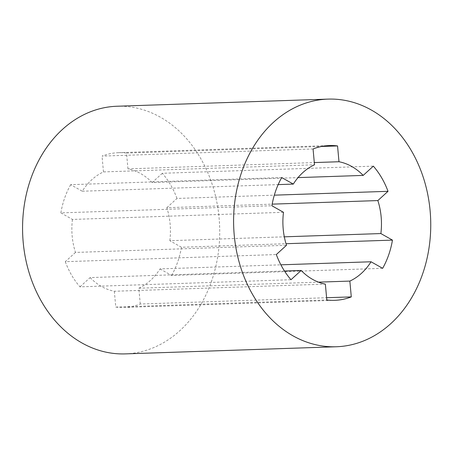 <?xml version="1.0" encoding="UTF-8"?>
<svg xmlns="http://www.w3.org/2000/svg" width="453" height="453" viewBox="0 0 453 453"><rect width="100%" height="100%" fill="white"/><g stroke="black" fill="none" stroke-linecap="round" stroke-linejoin="round"><path stroke-width="0.34" stroke-dasharray="2.27 1.7" d="M125.334 353.889A123.89 98.55 88.1 0 0 219.088 217.893A123.89 98.55 88.1 0 0 116.959 106.245M281.704 177.542L70.674 184.677L82.27 191.228A61.948 49.275 88.1 0 1 103.471 171.914L314.501 164.779M82.27 191.228L278.17 184.609M70.674 184.677A77.429 61.597 88.1 0 0 60.861 212.887L271.891 205.753M60.861 212.887L72.457 219.439L283.487 212.304M72.457 219.439A61.948 49.275 88.1 0 0 75.458 252.429L286.494 245.294M75.458 252.429L65.3 261.681L276.33 254.546M65.3 261.681A77.429 61.597 88.1 0 0 79.971 286.851L291.002 279.716M79.971 286.851L90.13 277.593L284.495 271.019M90.13 277.593A61.948 49.275 88.1 0 0 114.332 291.262L325.362 284.127M114.332 291.262L115.77 307.072L326.8 299.937M115.77 307.072A77.429 61.597 88.1 0 0 123.76 307.457A77.429 61.597 88.1 0 0 140.26 304.031L326.602 297.729M140.26 304.031L138.816 288.221L318.47 282.145M138.816 288.221A61.948 49.275 88.1 0 0 160.017 268.906L280.883 264.818M160.017 268.906L171.613 275.458L382.649 268.323M171.613 275.458A77.429 61.597 88.1 0 0 181.432 247.247L286.007 243.714M181.432 247.247L169.83 240.696L284.32 236.823M169.83 240.696A61.948 49.275 88.1 0 0 166.829 207.706L272.179 204.144M166.829 207.706L176.987 198.454L274.325 195.164M176.987 198.454A77.429 61.597 88.1 0 0 162.316 173.284L373.346 166.149M162.316 173.284L152.157 182.542L298.023 177.61M152.157 182.542A61.948 49.275 88.1 0 0 127.956 168.873L314.303 162.57M127.956 168.873L126.517 153.063L321.613 146.466M126.517 153.063A77.429 61.597 88.1 0 0 118.527 152.678A77.429 61.597 88.1 0 0 102.033 156.104L313.063 148.969M103.471 171.914L102.033 156.104M123.76 307.457L334.795 300.322M118.527 152.678L329.558 145.543"/><path stroke-width="0.68" d="M430.118 210.758A123.89 98.55 -91.9 0 1 336.364 346.755A123.89 98.55 -91.9 0 1 233.68 226.262A123.89 98.55 -91.9 0 1 327.989 99.111A123.89 98.55 -91.9 0 1 430.118 210.758M327.989 99.111L116.959 106.245A123.89 98.55 88.1 0 0 22.65 233.397A123.89 98.55 88.1 0 0 125.334 353.889L336.364 346.755M278.17 184.609L293.306 184.094L281.704 177.542A77.429 61.597 88.1 0 0 271.891 205.753L283.487 212.304A61.948 49.275 88.1 0 0 286.494 245.294L276.33 254.546A77.429 61.597 88.1 0 0 291.002 279.716L301.166 270.458A61.948 49.275 88.1 0 0 325.362 284.127L326.8 299.937A77.429 61.597 88.1 0 0 334.795 300.322A77.429 61.597 88.1 0 0 351.29 296.896L349.852 281.087A61.948 49.275 88.1 0 0 371.047 261.772L382.649 268.323A77.429 61.597 88.1 0 0 392.462 240.113L380.865 233.561A61.948 49.275 88.1 0 0 377.859 200.571L388.017 191.319A77.429 61.597 88.1 0 0 373.346 166.149L363.187 175.407A61.948 49.275 88.1 0 0 338.986 161.738L337.547 145.928A77.429 61.597 88.1 0 0 329.558 145.543A77.429 61.597 88.1 0 0 313.063 148.969L314.501 164.779A61.948 49.275 88.1 0 0 293.306 184.094M284.495 271.019L301.166 270.458M326.602 297.729L351.29 296.896M318.47 282.145L349.852 281.087M280.883 264.818L371.047 261.772M286.007 243.714L392.462 240.113M284.32 236.823L380.865 233.561M272.179 204.144L377.859 200.571M274.325 195.164L388.017 191.319M298.023 177.61L363.187 175.407M314.303 162.57L338.986 161.738M321.613 146.466L337.547 145.928"/></g></svg>
